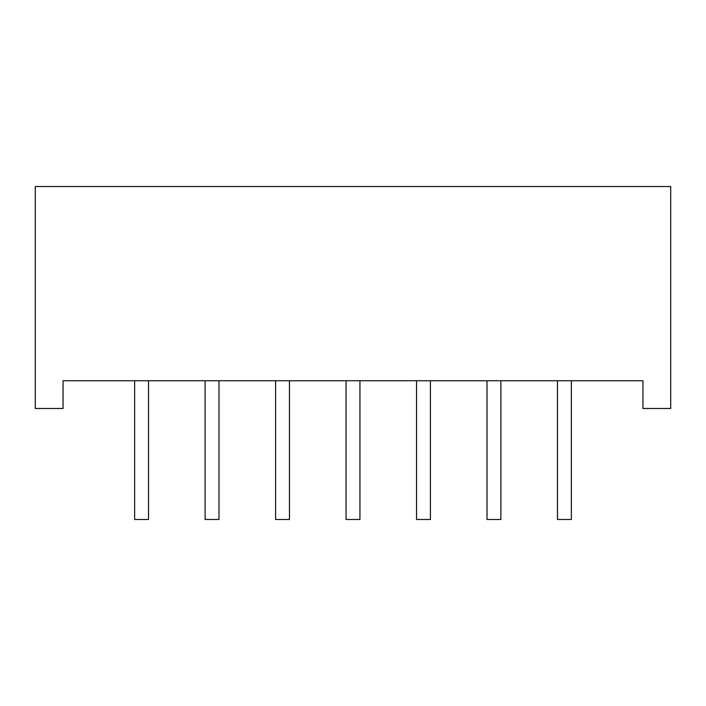 <?xml version="1.0" encoding="UTF-8"?>
<svg xmlns="http://www.w3.org/2000/svg" width="706" height="706" viewBox="0 0 706 706"><rect width="100%" height="100%" fill="white"/><g stroke="black" fill="none" stroke-linecap="round" stroke-linejoin="round"><path stroke-width="1.06" d="M148.507 380.746L148.507 519.484L134.634 519.484L134.634 380.746M487.016 380.746L487.016 519.484L500.889 519.484L500.889 380.746M571.366 380.746L571.366 519.484L557.493 519.484L557.493 380.746M359.936 380.746L359.936 519.484L346.064 519.484L346.064 380.746M430.413 380.746L430.413 519.484L416.54 519.484L416.54 380.746M289.46 380.746L289.46 519.484L275.587 519.484L275.587 380.746M218.984 380.746L218.984 519.484L205.111 519.484L205.111 380.746M642.954 380.746L63.046 380.746L63.046 408.492L35.3 408.492L35.3 186.516L670.7 186.516L670.7 408.492L642.954 408.492L642.954 380.746"/></g></svg>
